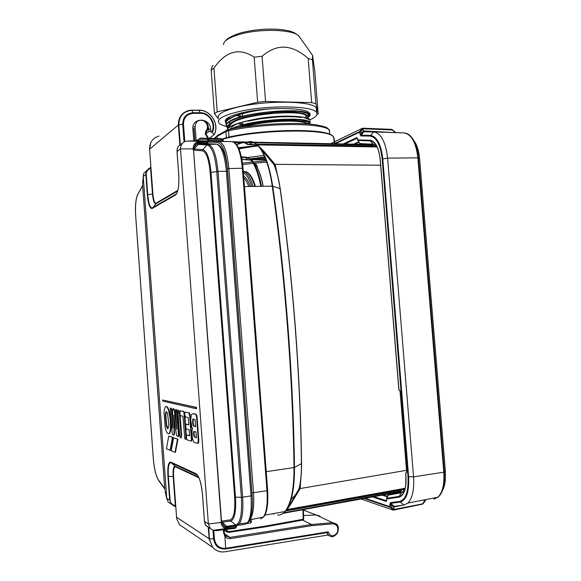 <?xml version="1.0" encoding="UTF-8"?>
<svg xmlns="http://www.w3.org/2000/svg" width="581" height="581" viewBox="0 0 581 581"><rect width="100%" height="100%" fill="white"/><g stroke="black" fill="none" stroke-linecap="round" stroke-linejoin="round"><path stroke-width="0.87" d="M264.813 157.059L250.012 158.896M237.418 115.815L241.543 116.628M229.51 116.897L229.19 118.001L228.754 117.297M238.726 123.862L242.771 124.574M306.361 123.847C303.572 119.41 264.754 120.449 243.57 126.898M230.112 129.258C233.998 123.448 242.023 122.054 256.722 118.836C272.881 116.164 287.05 115.474 299.215 116.774M306.064 117.863L305.911 115.917C303.798 109.199 241.551 113.949 231.637 123.579L230.984 122.903C233.359 121.03 237.905 119.127 244.608 117.173L258.269 114.29L273.578 112.431C281.168 111.85 288.285 111.755 294.937 112.14C300.638 112.54 306.848 114.108 306.724 115.757L308.809 114.145C303.805 112.162 299.571 111.189 296.114 111.218L286.092 110.978L270.615 111.821C259.409 112.961 249.605 114.697 241.209 117.021C232.582 119.788 230.308 121.16 228.268 122.664L228.05 122.438C238.261 112.315 303.972 106.897 308.99 113.891L309.593 114.217L309.215 115.982M231.637 123.579L230.12 125.046L229.807 126.106L229.401 125.155L226.83 126.898L227.353 127.769L229.357 125.525L229.299 126.651L228.028 128.386M230.657 128.285L231.427 128.924M218.071 135.053L214.81 138.401M217.287 138.481L217.127 136.412L225.907 131.56L228.515 130.71L229.001 137.145M329.478 130.42L329.398 130.035C322.593 122.606 267.543 122.649 228.515 130.71L229.335 129.425C253.962 123.993 296.717 121.785 316.384 124.864C322.985 126.28 326.507 127.239 326.943 127.74L329.398 130.035L329.739 134.356M228.929 119.061L228.74 117.42M242.756 124.102L239.525 123.579M306.891 118.117C308.896 116.868 309.731 115.648 309.404 114.457L306.216 116.737M306.899 118.125C309.586 115.35 310.472 114.094 309.55 114.37L306.47 116.265L309.412 113.963M307.313 115.975L306.303 116.389L306.681 115.888M306.659 115.895L308.889 114.196M230.984 122.903L228.268 122.664C226.445 123.993 225.886 125.227 226.597 126.382L230.984 122.903M229.851 125.736L229.451 124.399L230.12 125.046M228.05 122.438C226.307 123.702 225.719 124.893 226.278 126.004L226.684 126.716M226.721 126.818L227.599 128.06M231.594 128.837L230.679 128.256M229.575 127.166L229.299 126.651L229.873 126.97M309.767 124.109L310.043 122.576L308.068 123.971M309.804 124.109L309.949 122.322L307.676 123.942L310.051 122.104L309.847 124.029M238.268 127.726C258.901 119.519 308.576 118.066 307.364 123.869L309.448 122.308C304.626 120.478 300.609 119.577 297.407 119.613L287.98 119.374L275.162 119.94C259.053 121.124 240.425 124.792 232.371 128.8M309.92 122.184L309.513 122.344L310.022 122.112L309.855 119.911C307.567 112.583 238.471 117.885 228.318 128.19M271.24 108.792C245.502 110.949 222.719 118.546 226.125 123.978M231.238 129.026C246.7 119.911 305.054 116.004 309.637 122.054L309.913 122.155M227.236 127.689L226.764 126.869M301.241 117.58C296.797 116.614 288.677 116.418 276.876 117.006L260.571 118.764L248.218 121.117M226.815 130.188C228.05 126.999 234.499 123.971 246.177 121.102M246.947 121.102L246.206 121.095C264.66 116.585 291.989 115.045 303.297 117.246L302.89 117.333M226.452 124.007C224.891 119.388 233.606 115.111 252.582 111.182L253.2 111.254M229.234 117.623L228.994 117.159M229.226 118.865L228.682 118.582M402.793 492.129L394.078 493.501L403.49 491.693M362.537 128.205L391.776 129.374L392.233 129.941L363.052 128.779L360.786 131.749L361.15 133.761L359.966 134.153L360.888 135.925L361.15 133.761L363.365 130.928L393.584 132.548M390.432 502.667L399.641 501.41C405.865 499.551 408.654 491.352 407.993 476.798L382.175 158.962C380.511 144.792 376.481 137.167 370.097 136.092L373.598 131.894L363.829 131.807L361.164 135.213L370.38 135.366C376.931 136.462 381.071 144.284 382.785 158.831L408.617 476.848C409.293 491.787 406.431 500.205 400.04 502.1L390.817 503.335L390.432 502.667L389.793 504.569L391.042 504.795L390.817 503.335L394.041 506.349L393.758 509.515L423.121 503.749M400.12 391.166L400.258 391.71M406.591 471.213L406.62 472.237L405.727 473.239L405.966 476.253L405.654 473.254M422.431 504.163L393.301 510.154L361.106 499.006M356.974 497.576L355.804 497.169M365.188 498.258L389.757 506.647L393.301 510.154L393.758 509.515M364.185 498.447L390.083 507.315L391.006 506.879L393.686 509.247M373.598 131.894C380.998 133.064 385.668 141.815 387.607 158.141L413.556 476.834C414.34 489.463 412.437 498.222 407.847 503.088L403.831 505.107L394.041 506.349M331.206 143.398L362.508 128.219L391.776 129.374M363.8 131.807L363.336 131.219M363.023 129.055L363.365 130.928M359.966 134.153L359.603 132.148L360.786 131.749L359.813 131.459L359.603 132.148L335.295 143.797M363.052 128.779L362.508 128.219L359.813 131.459L334.779 143.492M404.499 490.524L401.188 492.848L387.832 495.201M405.966 476.253C406.533 488.585 404.18 495.564 398.9 497.191L386.648 498.977L386.728 498.287M386.648 498.977L386.619 500.575L386.648 498.977M386.525 500.473L386.554 499.929M386.619 500.575L386.104 501.447L386.292 500.735L373.961 496.653M360.249 143.863L372.951 144.066L376.43 145.787M359.494 143.195L357.765 139.919L370.046 140.246C375.464 141.219 378.877 147.712 380.279 159.717L398.929 389.466L400.011 390.817M359.574 143.449L357.366 138.372M357.816 140.435L370.286 140.943L373.554 144.364L360.343 143.892M357.736 140.181L357.489 138.372M393.293 132.533L393.874 132.555M422.336 504.192L393.548 510.096M422.736 503.567L423.135 503.727L425.597 500.546M406.656 471.649L400.069 391.412M399.525 390.338L398.849 389.408L380.279 159.717M399.089 389.996L398.864 389.502M406.395 472.106L405.727 473.239L406.395 472.106M406.584 471.663L406.62 472.237M180.342 410.76L183.618 411.406L184.693 413.933M184.831 415.233L186.407 436.592L186.131 439.28L184.845 438.815L182.862 416.236L180.575 415.626L179.979 414.355L180.008 410.796L182.608 411.319C183.073 411.101 183.516 411.522 183.923 412.597L185.935 436.651L185.637 439.359M170.218 410.52L170.458 408.007L171.148 408.813L171.468 410.745L172.739 427.877L172.564 410.201L173.167 408.603L174.344 411.007L176.813 429.112L175.593 412.495L175.796 409.329L176.486 409.961L178.483 434.842L178.149 436.505L176.704 435.685L176.152 433.063L173.77 415.016L174.024 433.273L173.61 435.096L172.296 434.181L170.218 410.52M170.712 407.978L171.598 408.77L171.918 410.694L171.468 410.745M171.918 410.694L172.659 420.542M173.617 408.552L174.707 410.476L176.254 421.501M178.185 436.462L178.65 436.404L178.941 434.791L177.22 411.108L176.944 409.91L176.486 409.961M178.65 436.404L177.975 436.658M174.278 418.916L174.474 433.215L174.024 433.273M174.474 433.215L174.14 434.98L173.61 435.096M174.06 435.046L173.675 435.089M170.102 450.29L166.442 448.772L168.759 436.055L172.484 437.399L170.102 450.29L170.545 450.231L172.935 437.34L172.484 437.399M172.935 437.34L168.759 436.055M189.522 414.551L190.002 414.5L189.348 412.793L188.869 412.851L189.733 416.323L191.425 440.013L191.171 441.073L188.963 440.434C187.046 440.035 186.232 439.2 186.523 437.914L186.704 435.053C186.871 434.661 190.532 436.2 189.602 435.794L189.159 429.78C187.017 429.533 185.898 428.771 185.818 427.5L185.942 424.159L188.796 424.893L188.266 417.681L185.55 416.904L184.816 415.146L184.94 412.103L188.869 412.851M190.002 414.5L191.904 439.955L191.65 441.015L191.171 441.073M187.184 434.987L189.588 435.576M186.203 424.13L188.781 424.689M196.008 408.69L162.767 401.115L162.687 400.018L195.92 407.448L196.008 408.69L196.501 408.639L196.407 407.39L195.92 407.448M196.407 407.39L162.687 400.018M303.565 515.492L316.231 514.977L320.073 516.16M304.567 510.285L303.369 509.653M221.572 521.97L193.458 148.903L180.488 148.845L208.383 523.975L221.397 522.428L221.281 521.266L226.575 526.27L227.636 526.604L245.022 524.382L247.47 522.813C250.651 518.237 251.827 509.326 251.007 496.065L226.358 171.163C224.68 154.517 221.317 145.497 216.277 144.117L206.814 143.616L206.473 141.851L200.133 142.091C197.039 142.425 195.129 144.023 194.403 146.891L195.419 147.421L193.517 150.101L221.281 521.266M142.599 184.308L143.246 176.428L166.762 498.491L165.062 490.851M213.772 530.518L214.396 538.892C215.544 545.515 219.32 548.646 225.726 548.29L328.2 531.84C330.451 536.575 333.385 536.989 337.009 533.075C338.912 527.751 337.605 524.65 333.087 523.771L311.982 525.631L230.417 538.587C228.093 538.87 226.241 538.021 224.869 536.038L225.74 548.943C218.892 549.357 214.854 546.024 213.619 538.943L212.973 530.264L210.286 528.39L208.383 523.975M175.389 506.552L171.548 504.243L169.674 500.212L167.931 476.376C167.444 466.725 168.374 461.953 170.727 462.069L196.16 473.762C199.225 476.217 201.338 483.094 202.493 494.409L204.505 521.527L205.616 525.217L208.419 527.228M236.511 526.916L235.276 528.332L216.343 530.678L212.987 530.271L225.479 528.71M193.771 140.82L192.885 129.062C191.607 117.268 210.184 117.268 210.612 128.967L210.823 131.822L208.92 131.466L205.899 133.775M184.046 141.996L182.724 124.196C182.892 117.231 186.327 113.411 193.03 112.721L200.227 112.729C209.697 112.358 217.004 124.53 212.174 132.548L214.2 134.698L209.32 138.271M212.174 132.548L211.622 132.192C216.27 124.617 209.356 113.004 200.365 113.36L193.161 113.36C186.864 113.999 183.64 117.594 183.487 124.131L184.787 141.626M210.823 131.822L211.622 132.192M180.27 145.119C178.098 145.729 177.023 147.821 177.031 151.409L178.737 174.387C179.253 185.484 178.178 192.362 175.506 195.005L152.157 208.477C149.854 208.782 148.249 204.207 147.342 194.744L145.86 174.489C145.766 171.555 147.334 169.238 150.566 167.531M180.488 148.765C180.633 144.437 182.754 141.88 186.842 141.096L198.441 140.667M236.438 525.987L227.432 527.504L225.631 526.945L222.646 524.323C223.838 527.127 225.987 528.427 229.11 528.238L235.479 527.439L235.508 525.645M193.517 150.051L193.008 148.62C193.393 144.19 195.659 141.735 199.799 141.241L206.124 141.001L198.215 140.66M235.276 528.332L228.907 529.138L225.486 528.71C223.024 527.65 221.528 525.674 220.991 522.777L220.998 521.811M207.068 143.63L198.934 143.921L195.419 147.421M224.273 551.863C219.625 552.291 215.747 550.766 212.646 547.302L209.131 538.732L176.588 517.228L176.682 518.637L179.529 524.723L184.736 528.274M327.764 535.057L328.94 535.544L327.234 533.242L327.815 535.043L224.419 551.848M333.087 523.771L332.579 522.675L336.174 523.851L336.864 524.556M327.241 533.235L327.64 532.552L225.9 548.929M208.361 527.221L208.811 528.006L209.458 540.475M171.366 504.039L168.265 502.202L166.762 498.491M143.238 176.363L143.768 173.283L147.24 170.153M164.931 489.398L164.735 488.57L164.844 489.391M142.614 184.751L142.65 185.426M150.907 167.226L150.595 168.199C147.603 169.761 146.158 171.816 146.259 174.38L147.741 194.642C148.613 203.735 150.152 208.136 152.367 207.838L175.738 194.301L175.506 195.005M197.358 475.113L170.843 462.614C168.708 462.897 167.873 467.502 168.345 476.427L170.088 500.27C170.378 502.885 172.129 504.766 175.346 505.898L175.368 506.538M225.624 535.813L229.916 537.403L311.431 524.52L302.592 520.097M224.259 532.508L225.232 535.283M328.2 531.84L327.64 532.552M230.417 538.587L229.916 537.403L224.556 533.823M224.869 536.038L225.268 535.319M142.715 184.954L142.665 185.412M200.133 142.091L199.799 141.241L187.351 141.06M193.771 149.215L193.567 148.518L193.008 148.62M193.945 149.026L193.567 148.518L194.403 146.891L196.93 143.885L197.947 144.415L207.097 144.93L202.863 149.637C206.916 150.878 209.625 158.453 210.997 172.368L235.472 497.234C236.22 511.491 234.644 519.407 230.759 520.968L221.913 522.275L221.608 522.856L221.666 522.072M193.698 149.332L193.161 149.549M226.002 528.877L228.979 529.088L229.11 528.238M223.591 523.641L222.646 524.323L221.608 522.856M220.991 522.777L221.869 522.239M164.866 489.638L164.793 488.948M225.631 526.945L226.575 526.27L235.719 525.064C240.345 523.299 242.233 514.047 241.362 497.307L234.659 497.125L210.213 172.572C208.906 159.252 206.313 151.99 202.442 150.791L193.451 150.138M221.208 521.186L230.156 519.872C233.874 518.354 235.37 510.772 234.659 497.125M193.604 148.46L193.989 148.99L202.863 149.637L202.442 150.791M164.757 488.592L158.446 479.942C155.904 475.781 154.19 468.555 153.297 458.271L135.707 216.176C135.119 206.052 135.772 198.869 137.682 194.635L142.636 185.782L164.735 488.57L142.657 185.76M207.533 142.156L206.756 141.132L206.168 141.001L206.473 141.851L206.168 141.001M207.562 142.563L206.473 141.851M207.599 143.057L207.613 142.345M207.649 142.933L198.608 143.064L198.934 143.921L208.165 144.429L216.793 144.19M235.479 527.439L235.385 528.274L236.547 526.814L235.494 527.432L235.312 528.325M175.803 506.777L175.346 505.898L173.182 476.42C172.84 469.768 173.472 466.347 175.092 466.165L198.629 477.161M172.434 505.027L175.803 506.821M179.87 145.25L178.374 125.038L149.607 149.121L150.915 167.284M177.801 190.357L156.187 203.103C154.604 203.343 153.507 200.263 152.883 193.858L150.995 168.083L150.595 168.199L152.483 193.96L147.342 194.744M214.099 134.516C219.72 124.559 210.692 109.896 199.13 110.325L191.948 110.31C183.429 111.167 179.057 116.026 178.839 124.886L180.284 144.364L179.957 145.221M192.739 419.409L193.204 418.916L195.063 419.765L195.586 426.744L193.451 425.96L192.609 423.266L192.739 419.409L193.473 418.959M195.572 426.548L193.938 425.909L193.095 423.208L192.609 423.266M193.095 423.208L193.226 419.351M193.938 425.909L193.451 425.96M193.713 431.69L195.957 431.857L196.436 437.907L194.156 436.825L193.546 434.094L193.713 431.69L194.395 431.363M196.414 437.675L194.156 436.825M194.642 436.767L194.032 434.036L193.546 434.094M194.032 434.036L194.192 431.632M192.551 413.803L193.219 413.774C195.753 413.708 197.024 414.747 197.024 416.889L198.782 439.911L198.288 439.977L198.019 443.303L195.586 442.744C194.228 443.063 193.124 441.248 192.282 437.311L192.035 430.303L192.652 428.793L191.919 427.347L190.706 419.881L191.396 414.5L192.732 413.825C195.267 413.759 196.531 414.798 196.531 416.947L198.288 439.977M198.782 439.911L198.586 443.129L198.099 443.187M198.586 443.129L197.983 443.347M165.817 412.096L166.028 411.762L167.546 413.149L168.889 425.474L167.858 428.771C167.234 428.655 166.682 427.413 166.202 425.06L165.382 415.226L165.817 412.096L166.587 411.617M168.141 428.684L166.638 425.009L165.825 415.183L165.382 415.226M165.825 415.183L166.253 412.052M166.638 425.009L166.202 425.06M166.13 406.577C167.016 406.213 167.902 407.288 168.795 409.801C170.226 414.747 170.937 420.295 170.923 426.454C170.865 429.991 170.436 432.286 169.645 433.339L168.889 433.615C167.611 434.254 166.398 432.351 165.251 427.899L164.009 411.428L165.251 406.932C166.231 405.923 167.263 406.896 168.352 409.845C169.783 414.79 170.487 420.346 170.48 426.505C170.415 430.042 169.993 432.337 169.194 433.39L168.889 433.615M169.332 433.564L168.773 433.666M179.769 411.638L179.238 411.377L181.185 436.2L180.749 437.842L180.008 436.883L179.544 433.775L178.113 414.398L178.273 409.968L179.238 411.377M180.132 414.907L181.613 434.973L181.345 437.696L180.931 437.747M175.004 452.323L171.206 450.747L173.625 437.813L177.503 439.207L175.004 452.323L175.462 452.265L177.96 439.149L177.503 439.207M177.96 439.149L173.625 437.813M262.075 56.313C276.723 43.444 292.083 44.156 308.17 58.441L311.663 102.612L265.568 101.464L262.075 56.313L254.173 57.127L257.652 102.241L217.243 111.872L213.931 68.1C225.9 51.034 239.307 47.373 254.173 57.127M312.411 59.785L312.585 55.362L314.88 72.109L318.185 113.854L315.882 103.672L312.411 59.785L308.17 58.441M213.234 65.588C212.486 65.413 211.796 66.938 211.157 70.148L214.447 113.607L218.347 118.793M265.568 101.464L257.652 102.241M315.882 103.672L311.663 102.612M316.943 114.515L318.185 113.854M213.931 68.1L211.157 70.148M217.243 111.872L214.447 113.607M316.471 110.368L316.296 108.182C313.929 100.854 265.982 99.976 237.426 107.194C223.322 110.76 216.945 114.355 218.289 117.987M309.796 119.795C315.592 117.362 317.88 115.002 316.66 112.714C314.306 105.546 266.352 104.769 237.782 111.879C223.678 115.387 217.294 118.916 218.63 122.46C219.495 124.087 222.138 125.431 226.561 126.476M225.929 122.671L225.203 121.327C225.108 118.401 230.722 115.554 242.052 112.787C265.655 106.962 305.17 107.224 309.426 112.939C310.995 114.573 310.196 116.316 307.029 118.168M257.681 168.359L256.947 165.825L256.359 165.875M252.321 160.494L251.508 160.174L255.291 164.278L255.793 164.06L256.947 165.825M241.899 159.274L250.738 159.978M225.261 530.635L229.582 532.283C227.316 532.269 225.9 531.76 225.341 530.751L224.244 528.87M303.609 519.16L302.81 520.06L265.379 526.844M225.675 528.783C226.532 530.758 227.984 531.644 230.018 531.455L229.807 532.24M252.241 519.087L251.435 519.232M230.018 531.455L265.03 526.146L303.238 519.261L303.108 519.937M302.912 509.697L303.238 519.261L303.616 518.986M194.933 140.776L196.131 140.232L196.233 140.733M255.771 164.924L255.291 164.278C258.567 169.209 261.145 176.53 263.026 186.254M266.737 162.143L254.246 163.181M253.193 163.29L242.691 164.576M283.906 512.754L400.57 491.156L400.004 491.86M399.96 491.875L283.143 513.328M376.938 146.753L372.886 146.586L373.358 146.078L373.518 146.615M246.119 142.723L247.855 144.204M247.978 144.451L249.648 144.516M257.601 144.945L263.672 150.995L274.486 163.682L274.936 164.321L274.138 164.786L257.572 144.923M300.842 478.773L300.086 488.686L290.914 503.894L286.208 510.597M371.891 144.546L374.694 146.659M244.093 141.917L244.557 142.773L234.593 142.577M232.444 141.684L244.252 142.2M245.865 142.468L245.429 142.621M245.233 142.941L244.231 141.938M246.932 144.168L245.247 142.948L249.351 141.967L252.336 144.386L247.186 144.371M251.871 144.008L247.288 144.182M256.955 144.625L247.375 144.429M285.329 511.106C286.796 509.893 290.297 504.323 295.831 494.402L299.222 488.36M274.348 513.437L273.687 514.105L274.377 513.43M280.209 188.731C278.916 179.849 277.021 172.208 274.522 165.803L274.217 164.953C276.868 171.562 278.865 179.485 280.216 188.738L280.224 188.803C292.795 276.215 300.421 373.699 301.546 463.406L301.546 463.485C301.641 472.593 300.943 480.523 299.447 487.277M245.276 142.011L244.572 141.982L245.567 142.425L244.289 142.207M244.325 141.96L244.783 142.781M377.04 146.957L257.543 144.894M274.486 163.682L273.876 164.307C276.621 170.974 278.684 179.086 280.086 188.651L280.216 188.738C292.795 276.193 300.421 373.721 301.546 463.485L301.43 463.587C300.304 373.779 292.671 276.171 280.086 188.651L272.692 186.138C285.431 275.641 293.231 375.631 294.473 467.502L301.43 463.587C301.539 473.399 300.733 481.831 299.033 488.882L299.738 489.405M380.628 165.236L274.936 164.321L275.452 165.752L274.573 165.861M300.377 487.154L299.455 487.212M406.518 470.32L299.099 488.737C300.835 481.642 301.648 473.232 301.546 463.485M223.46 138.503L223.002 139.157L223.264 141.27M334.823 143.79L334.01 137.9M238.442 147.705L257.753 145.417M332.339 135.976C326.638 127.733 256.795 129.018 223.663 138.467L223.198 139.077C257.797 129.222 330.654 128.314 333.61 137.138L334.489 143.783M374.215 146.644L371.855 144.524M245.836 142.519L245.494 142.025M257.87 362.297L257.172 362.391L252.016 294.952L252.72 294.916L256.33 340.437M221.76 139.382L222.429 139.52L221.47 138.627L221.731 139.382L221.47 138.627L200.561 138.104L208.521 138.38L207.482 139.447L199.573 139.142L197.438 140.689M222.312 141.227L221.731 139.382L208.775 139.142L209.16 140.987L218.71 141.401C223.794 142.737 227.171 151.728 228.856 168.359L253.505 492.87C254.318 505.884 253.171 514.751 250.07 519.472L249.525 520.118M251.304 520.699L250.658 521.034L250.665 520.649M251.319 520.837L250.607 522.929L250.738 522.13L250.607 522.929L246.642 523.648M222.494 140.653L207.555 140.435L207.482 139.447L208.775 139.142L208.492 138.38L221.47 138.627M222.617 141.168L221.877 140.827M251.341 521.941L250.767 522.13M251.551 159.622L265.19 157.981M265.619 159.049L259.453 159.71M226.379 137.762L225.907 131.56L227.055 130.144L228.987 129.505M329.79 134.378L329.071 129.28M230.018 125.227L229.401 124.588M404.107 488.461L405.051 488.737M403.592 491.599L388.573 494.482L401.74 492.448L399.031 496.45C402.48 495.738 404.717 491.984 405.734 485.179L405.894 476.224M374.215 144.444L373.554 144.364M445.133 480.16L443.121 488.294M443.623 486.275L444.872 480.61M388.573 494.482L386.772 498.251L399.031 496.45L398.9 497.191M370.097 136.092L360.888 135.925M359.857 496.443L361.041 496.842M393.722 507.293L391.042 504.795L391.006 506.879L389.757 506.647L389.793 504.569M343.284 143.957L356.843 137.588M386.104 501.447L372.494 496.922M368.325 495.528L367.127 495.128M360.046 497.024L358.862 496.617M422.881 503.473L425.357 499.675M402.205 505.31L393.642 507.01M433.869 499.181L437.929 497.22C442.577 492.535 444.53 484.191 443.79 472.2L417.87 157.829L387.607 158.141L382.175 158.962M407.993 476.798L413.556 476.834L443.79 472.2L445.351 471.293L419.54 158.388C419.003 152.266 417.637 147.131 415.444 142.977L413.418 139.89M411.944 137.697L413.89 140.74C416.323 145.352 417.841 151.067 418.443 157.887L417.87 157.829C415.981 142.323 411.297 134.008 403.817 132.882L373.903 131.902M399.641 501.41L403.831 505.107M395.182 132.599L392.386 130.013M377.853 493.196L379.081 493.589M383.278 494.939L387.44 496.276M404.608 490.219L402.241 489.514M401.754 489.369L400.745 489.071M387.251 496.784L382.167 495.143M377.97 493.792L376.749 493.392M368.586 494.867L369.785 495.266M380.214 159.753C379.662 153.66 378.275 148.794 376.045 145.148C374.302 142.432 372.377 141.03 370.286 140.943L370.046 140.246M374.237 146.252L376.06 145.461M358.913 142.309L354.802 144.19M357.468 138.866L357.141 138.249L344.867 143.994M353.633 144.168L358.651 141.866M442.264 490.836C443.899 488.04 444.93 484.358 445.358 479.783L444.349 481.496L444.349 472.041L418.443 157.887L419.547 158.475M434.537 498.68L435.06 497.779M405.313 133.056C408.61 133.768 411.471 136.332 413.89 140.74L415.444 142.977C417.659 147.167 419.032 152.302 419.569 158.402L445.38 471.271L445.358 479.783L445.344 471.191M407.847 503.088L437.929 497.22C441.458 494.177 443.601 488.941 444.349 481.496C443.535 489.449 441.306 494.765 437.667 497.445M171.598 408.77L171.148 408.813M223.983 528.899L224.288 532.457L223.583 532.719L223.307 528.986M207.737 130.042L208.761 129.287L208.296 127.13M302.636 520.089L311.481 524.512L332.579 522.675L316.231 514.977L303.384 510.103M204.497 521.418L208.376 523.895M180.488 148.845L177.038 151.503M143.246 176.428L146.259 174.38M170.088 500.27L166.754 498.425M224.825 536.241L223.583 532.719M216.343 530.678L215.231 529.988M208.92 131.466L208.761 129.287L210.612 128.967M230.156 519.872L230.759 520.968L235.93 525.217L239.234 523.851C242.313 519.305 243.446 510.43 242.626 497.22L241.362 497.307L216.757 171.482C215.123 155.156 211.905 146.303 207.097 144.93L208.165 144.429C213.067 145.809 216.343 154.793 217.998 171.38L242.626 497.22L252.169 495.709C253.396 512.878 249.939 521.527 247.47 522.813L239.234 523.851L236.859 525.406L245.022 524.382M210.213 172.572L217.998 171.38L227.541 171.293L252.081 495.586M196.93 143.885L198.608 143.064M227.432 527.504L227.563 526.655L226.764 526.415L235.93 525.565M209.131 538.732L208.267 527.199M198.927 477.814L175.542 466.833C173.922 466.717 173.276 469.935 173.603 476.471L176.588 517.228M248.719 186.508C247.259 182.398 245.61 179.551 243.78 177.953M254.783 186.399C251.726 176.217 248.109 171.264 243.933 171.526L243.294 171.54M243.294 171.569C247.07 172.266 250.317 177.22 253.04 186.428M177.626 191.026L155.977 203.742L152.157 208.477M176.813 193.074L175.738 194.301M202.486 494.315L202.457 494.351C201.237 483.123 199.225 476.464 196.436 474.387L197.518 475.302M196.16 473.762L196.436 474.387L170.988 462.643L175.288 466.267L198.644 477.197M251.624 186.457C249.314 178.795 246.569 174.271 243.395 172.869M243.642 176.159C246.09 177.495 248.261 180.938 250.157 186.479M191.861 110.179L198.934 110.179L191.839 110.165M183.487 124.131L178.374 125.038C178.338 117.384 181.831 112.532 188.847 110.484L191.759 110.165L188.847 110.484M159.056 136.056C152.738 137.944 149.586 142.294 149.607 149.121L149.607 149.201M200.365 113.36L198.934 110.179M193.161 113.36L191.759 110.165M180.284 144.364L182.122 143.652M209.618 538.827L214.396 538.892M210.257 528.376L208.811 528.006M156.187 203.103L155.977 203.742C154.306 203.996 153.137 200.735 152.483 193.96L152.883 193.858M167.931 476.376L173.603 476.471M182.223 469.492L182.434 470.073M142.643 185.375L137.682 194.635M158.715 480.64L158.446 479.942M311.481 524.512L311.982 525.631L311.481 524.512M227.476 171.41L227.541 171.293C226.06 155.192 222.574 146.18 217.083 144.27M236.757 524.701L236.235 525.347M175.542 466.833L170.727 462.069M193.931 129.367L192.885 129.062M193.219 413.774L192.732 413.825M197.024 416.889L196.531 416.947M168.795 409.801L168.352 409.845M170.923 426.454L170.48 426.505M181.214 437.783L180.749 437.842M299.665 37.119L299.164 36.414C294.516 29.362 259.431 28.171 238.573 34.657C228.645 37.714 223.612 41.026 223.482 44.606M250.556 159.361L265.8 159.528M248.399 159.957L241.936 159.492M265.924 159.855L250.898 159.688M244.136 159.608L241.957 159.586M242.517 163.181L252.328 161.976M252.808 161.925L266.258 160.77M249.895 158.802L264.769 156.964M264.079 155.388L247.651 157.487M238.958 148.867L254.623 146.267M247.375 157.436L244.812 157.262L248.181 159.898L241.928 159.455M261.457 186.276C258.56 171.33 254.463 161.997 249.162 158.279L244.093 156.993C251.188 156.645 256.766 166.406 260.825 186.29M241.558 157.553L244.812 157.262L241.623 157.872M241.543 157.48L244.093 156.993L241.435 156.964M252.321 498.084L227.44 168.57C225.82 152.505 222.567 143.812 217.672 142.498L208.151 142.054L207.555 140.435M194.904 140.435L193.974 128.089M205.812 133.739L205.899 132.577M175.375 464.212L175.52 464.756M265.03 526.146L264.573 526.967L229.785 532.254M288.147 506.893L289.171 506.668L288.14 506.908M302.832 507.344L302.817 506.726M288.626 507.511L287.697 507.721M200.561 138.104L199.573 139.142L200.213 138.162M193.88 126.789L195.114 126.571L196.131 140.232L197.46 140.253M205.979 132.519L205.601 131.546L205.296 134.022L207.787 138.242M205.601 131.546C208.652 127.5 207.991 123.898 203.619 120.746C198.535 119.388 195.695 121.327 195.114 126.571M222.421 139.665L222.487 140.537M205.819 133.761L205.296 134.022M255.756 164.917L255.662 164.757C258.865 169.732 261.37 176.893 263.193 186.247C261.632 178.244 259.554 171.853 256.955 167.081M248.537 159.971L250.825 160.08M402.807 488.701L400.737 491.308M372.712 144.967L374.578 146.659M256.613 144.095L373.358 146.078L373.939 146.63M372.566 145.156L254.376 142.636M250.07 142.548L247.056 142.49M372.886 146.586L257.274 144.647M247.622 144.487L257.267 144.923M275.452 165.752L277.202 173.93M286.244 510.59L404.942 489.144M402.168 488.81L401.202 490.095L285.663 510.968M400.57 491.156L402.466 488.759M247.746 142.062L245.581 142.018L247.724 142.069M371.76 144.524L253.301 142.171L371.76 144.524L372.094 144.952M258.233 145.933L238.675 148.213L258.24 145.94M236.678 144.691L242.4 142.73M243.991 141.931L243.112 142.178M241.347 142.708L236.452 144.393M277.558 515.006C280.224 515.274 282.693 514.105 284.959 511.52C291.03 503.909 294.051 489.282 294.015 467.632C292.766 375.704 284.966 275.648 272.228 186.087C268.335 157.712 257.957 139.266 248.835 141.771L253.374 142.236M246.961 144.255L244.812 142.788L248.98 141.793L255.785 143.478C263.505 149.324 269.141 163.544 272.692 186.138L244.441 186.581M266.236 471.663L294.473 467.502C294.611 480.407 293.456 491.127 291.016 499.675C288.786 507.14 285.896 511.861 282.337 513.829M252.169 287.61L258.436 369.618M248.835 141.771L244.688 142.773M243.911 141.917L233.497 141.989M244.267 141.946L244.732 142.773M253.149 144.713L257.027 144.691M223.06 141.256L223.002 139.157M334.06 138.075L333.61 137.138C332.514 135.976 333.966 136.07 327.546 133.572C315.396 128.314 253.069 129.948 223.634 138.46M399.844 491.904L400.127 491.432M262.67 517.199L261.559 517.584M257.819 362.312L267.688 490.662L252.06 492.862M232.923 141.808C238.174 143.935 241.551 152.745 243.04 168.243L252.662 294.807M208.521 138.38L208.775 139.142M252.016 294.952L242.328 168.156C240.65 151.801 237.208 142.962 232.008 141.641L209.16 140.987L208.151 142.054M232.008 141.641L218.71 141.401L217.672 142.498M254.493 316.427L243.04 168.243L227.44 168.57M260.724 518.84L263.404 517.068C266.599 512.406 267.79 503.676 266.991 490.88L257.172 362.391M250.738 522.13L250.658 521.034L248.748 521.382M242.517 114.094L242.575 116.338M242.72 122.569L242.778 124.835M214.215 138.38L217.221 135.787M218.253 135.024L226.169 130.638M309.361 114.326L306.165 116.694M310.007 122.468L307.923 123.956M309.288 112.816L309.382 113.97M226.43 126.309L226.699 126.774M227.244 127.697L228.006 128.408M226.365 121.502L227.12 120.456L234.601 116.062C239.437 114.225 245.436 112.598 252.597 111.182M309.855 119.918L303.318 117.253M226.975 129.665L228.805 127.697C230.475 126.041 236.271 123.84 246.199 121.095M239.554 123.579L242.756 124.094M238.145 115.539L242.567 116.309M230.766 128.161L231.674 128.8M307.218 123.906L306.637 123.869M229.415 122.359L229.263 121.567M405.858 476.159L405.618 473.254M405.858 476.202L405.734 485.179M387.832 495.23L386.568 498.607M376.444 145.809L373.351 144.328L359.603 143.5M398.82 389.43L380.185 159.819M380.185 159.782C379.618 153.624 378.246 148.743 376.045 145.148M357.685 140.057L357.417 138.583M395.726 132.613L391.906 129.381M394.506 506.291L393.867 506.414M423.738 500.335L424.043 499.929M400.142 391.761L406.591 471.198M399.939 391.013L399.343 390.25M398.82 389.444L399.365 390.265M186.131 439.28L185.659 439.338M178.607 436.454L178.149 436.505M174.14 434.98L173.69 435.031M210.286 528.39L205.935 525.674M212.646 547.302L179.529 524.723M168.265 502.202L171.555 504.25M165.084 490.93L166.827 499.072M137.581 194.526C135.678 199.436 135.046 206.662 135.678 216.197M135.685 216.212L153.268 458.227C154.154 468.678 155.933 476.086 158.598 480.48L164.801 488.999M336.246 523.939C338.694 525.638 339.035 528.797 337.27 533.438C333.124 537.737 331.533 537.091 328.933 535.508L328.89 535.479M224.026 528.892L224.288 532.457L225.254 535.304M245.625 171.664C249.525 172.666 252.786 177.575 255.415 186.385M182.383 470.044L182.173 469.463M207.657 142.941L207.751 143.667M236.474 525.493L236.554 526.727M205.166 524.352L204.468 521.491M204.468 521.455L202.457 494.38M175.782 506.559L176.609 517.816M175.375 506.538L175.811 506.915M149.586 149.15L150.74 142.752M149.586 149.172L150.929 167.502M214.2 134.698C219.865 124.566 210.736 109.758 199.022 110.179M178.708 174.445C179.115 182.194 178.657 188.026 177.336 191.948M178.708 174.416L177.002 151.474M177.176 148.939L177.002 151.438M193.974 129.251L194.838 140.784M192.936 419.061L193.422 419.01M193.836 431.494L194.323 431.436M198.506 443.245L198.019 443.303M166.028 411.762L166.471 411.718M169.645 433.339L169.194 433.39M181.345 437.696L180.88 437.747M316.66 112.714L316.296 108.182M225.755 40.612C227.36 38.244 232.197 35.724 240.265 33.052C247.397 31.098 255.291 29.827 263.956 29.239C273.44 28.854 281.022 29.261 286.694 30.452C291.822 31.214 295.983 33.197 299.164 36.414L312.585 55.362M228.551 117.464L225.203 121.327M241.943 159.514L242.909 159.521M250.825 159.615L265.895 159.782M225.341 530.751L224.106 530.017M229.8 532.24L264.798 526.923L303.05 520.002M303.398 519.77L303.689 519.131M303.26 506.647L303.282 507.264M303.362 509.61L303.689 519.087M199.653 138.663L196.836 140.711M208.557 138.256L205.87 133.717L206.023 132.461C209.327 128.416 208.949 124.494 204.882 120.71M287.239 509.537L405.168 488.272M401.34 489.34L401.667 488.904M244.027 141.96L243.236 142.185M241.456 142.708L236.467 144.415M287.181 509.588L296.078 493.981L291.016 499.675C289.418 504.947 287.399 508.898 284.959 511.52L264.805 515.165M274.225 164.968L274.37 165.338M222.378 139.273L223.089 138.794M283.158 513.321L399.997 491.867L402.894 488.679M253.41 303.493L254.536 316.979M257.252 353.807L256.294 339.907M257.877 362.297L267.688 490.662C268.299 504.918 266.875 513.72 263.404 517.068L249.641 519.886M246.7 523.604L250.665 522.885M222.617 141.161L222.458 139.549M251.362 520.787L251.442 521.832M251.377 522.181L250.672 522.878"/></g></svg>
